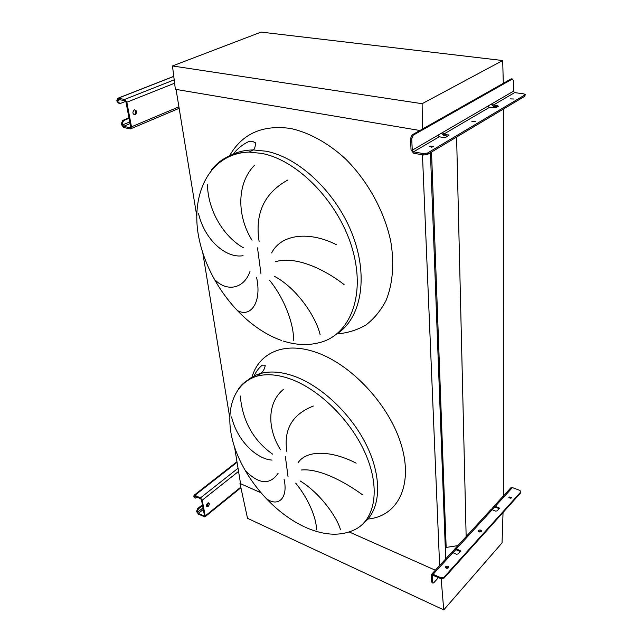 <?xml version="1.0" encoding="UTF-8"?>
<svg xmlns="http://www.w3.org/2000/svg" width="642" height="642" viewBox="0 0 642 642"><rect width="100%" height="100%" fill="white"/><g stroke="black" fill="none" stroke-linecap="round" stroke-linejoin="round"><path stroke-width="0.96" d="M207.43 184.382C207.984 211.427 224.218 237.002 243.535 247.868M243.069 255.693C226.016 258.686 204.581 239.819 198.547 213.634M215.311 280.177C227.204 291.99 244.016 288.828 250.003 271.414M256.583 277.513C262.008 302.109 250.878 317.164 238.423 311.033M252.033 240.228C236.978 216.282 236.344 183.588 254.593 165.187M240.293 395.986C242.507 421.024 253.285 440.42 272.633 454.175M272.072 460.089C256.415 459.191 236.954 440.268 231.569 416.907M245.677 470.979C259.135 484.389 269.953 485.151 278.13 473.282M284.013 479.036C288.515 498.409 278.002 507.413 266.358 498.609M280.498 449.745C267.144 428.543 267.048 402.622 283.555 389.277M313.368 406.041C292.214 414.315 283.395 429.586 286.91 451.848M362.618 494.854C343.093 480.649 318.384 468.235 301.387 470.016M298.073 462.673C307.189 449.231 332.636 450.901 356.166 463.179M316.185 529.955C317.421 522.885 310.985 501.819 295.681 483.121M300.079 480.898C320.35 493.208 337.371 517.717 340.501 529.843M503.304 83.34L502.686 60.533L261.101 32.1L172.473 65.957L175.37 89.302L419.9 130.495L176.06 89.415L196.749 215.881M202.84 253.125L229.651 417.011M234.595 447.201L240.565 483.707L260.74 492.663L239.988 483.442L247.515 518.311L443.742 609.9L502.052 542.875L503.039 512.485M435.34 570.224L349.296 532.001L435.34 570.224M422.46 154.834L439.618 565.554M430.429 152.708L445.708 558.909M431.52 152.05L446.166 547.433L445.307 548.356M457.89 545.612L446.166 547.433M456.606 137.051L466.188 538.116M503.344 109.084L503.328 497.502M287.873 179.977C264.319 192.969 254.738 213.457 259.111 241.456M293.434 340.3C294.325 328.174 286.717 301.379 269.447 280.113M274.222 276.204C296.821 287.985 316.217 317.156 320.149 334.819M344.072 284.558C321.867 267.385 294.116 255.941 275.426 261.727M271.622 252.94C281.381 233.76 309.717 231.064 336.4 244.714M240.461 483.065L239.988 483.442M441.158 578.707L443.742 609.9M502.686 60.533L422.123 103.699L172.473 65.957M422.123 103.699L422.404 129.074M208.201 506.337C209.477 504.853 209.637 503.697 208.698 502.871L207.615 503.192C206.331 504.676 206.17 505.832 207.109 506.658L208.201 506.337M208.385 502.838L207.47 505.992L206.692 506.345M197.238 497.141L195.248 498.152L194.478 496.571L195.056 496.122L200.601 498.722L201.484 499.861L204.477 515.606L203.899 516.04L198.394 513.399L197.375 511.497L196.653 511.152L196.805 511.931L198.547 514.17L204.862 516.922L205.207 515.959L202.222 500.198L200.448 497.919L194.903 495.327L194.117 495.223L193.756 496.234L194.638 497.365M195.048 498.064L193.908 497.02M202.415 504.756L197.744 508.48L198.466 508.825L197.375 511.497M196.653 511.152L197.744 508.48M202.567 505.551L198.466 508.825M478.627 530.452C479.903 529.714 480.858 529.875 481.484 530.942L481.267 531.528C479.991 532.266 479.044 532.106 478.41 531.038L478.627 530.452M481.356 531.416L478.547 531.391M509.042 496.964L511.826 497.454L511.634 497.951L508.857 497.47L509.042 496.964M511.674 497.911L509.002 497.831M445.733 566.653C447.041 565.867 448.02 566.035 448.67 567.151L448.429 567.841C447.129 568.627 446.15 568.467 445.492 567.351L445.733 566.653M448.573 567.648L445.628 567.697M491.291 509.571L493.955 506.241L495.367 506.209L499.436 508.151L497.157 510.888L495.688 511.112L492.157 509.724L490.44 510.077M520.839 491.62L520.574 492.992L520.839 491.491L519.747 490.352L512.388 487.599L510.687 487.984M451.992 552.489L454.977 548.79L456.406 548.806L460.555 550.932L458.035 553.99L456.494 554.231L452.867 552.682L451.141 552.971M520.582 492.173L444.007 577.246L444.039 578.097L440.869 578.602L440.829 577.752L433.101 574.293L431.665 574.237L431.584 581.949L432.539 582.382L432.419 575.112L440.869 578.602M440.829 577.752L444.007 577.246M520.574 492.992L444.039 578.097M460.386 551.406L455.716 549.64L453.059 552.762M499.227 508.6L494.661 507.044L492.342 509.796M510.896 497.422L510.197 498.393M480.714 530.942L479.759 532.001M447.931 567.143L446.848 568.347M438.518 577.543L433.856 582.695L432.973 583.169L432.539 582.382M432.812 583.096L431.584 581.949M454.568 549.68L455.515 550.082L455.989 549.56M493.529 507.132L494.452 507.493L494.942 506.955M135.213 114.757C137.244 112.398 137.027 110.737 134.563 109.782L134.298 109.862C132.268 112.214 132.477 113.875 134.94 114.846L135.213 114.757M134.692 109.758C136.232 111.451 136.12 113.056 134.355 114.589L133.953 114.693M125.696 101.364L120.062 103.579L117.951 101.781L117.711 100.553L118.256 99.462L124.869 100.674L125.968 102.078L130.631 126.635L130.101 127.686L123.529 126.346L122.213 123.762L121.362 123.593L121.595 124.797L123.762 127.549L130.438 128.906L131.49 126.811L126.835 102.239L124.628 99.43L117.943 98.21L116.852 100.393L117.093 101.629L117.951 101.781M119.059 103.442L117.093 101.629M128.962 117.847L122.75 120.407L123.601 120.576L122.213 123.762M121.362 123.593L122.75 120.407M129.05 118.329L123.601 120.576M431.071 147.17L432.09 147.114M433.262 146.761L433.575 146.296L429.851 146.151L429.53 146.617L433.262 146.761M513.736 99.012L510.254 98.884L513.736 99.012M475.489 121.707L471.886 121.563L475.489 121.707M443.799 134.106L442.563 132.549L437.988 135.213L439.232 136.778L443.799 137.557L445.765 137.308L449.015 135.213L443.799 134.106L489.324 107.439L495.6 107.864L498.288 106.283L497.783 105.713L493.369 105.071L492.197 103.611L488.153 105.97L489.324 107.439M413.544 151.825L412.26 150.212L411.731 138.897L410.511 138.688L411.049 149.995L413.608 153.205L423.375 155.003L423.319 153.607L413.544 151.825L439.232 136.778M441.495 133.167L443.839 135.454L447.779 136.12M525.204 94.583L524.875 96.212L525.204 94.502L523.832 93.868L514.635 92.617L513.504 91.196L513.552 80.892L512.404 79.006L413.239 135.157L411.731 138.897M512.284 79.062L511.136 78.91L412.02 134.948L413.239 135.157M524.891 94.936L427.387 153.101L427.444 154.489L423.375 155.003M423.319 153.607L427.387 153.101M524.875 96.212L427.444 154.489M491.154 104.229L493.377 106.363L497.197 106.925M511.136 78.91L511.834 78.934M410.511 138.688L412.02 134.948M336.986 333.832C360.515 318.865 368.781 278.644 353.116 236.368C337.604 194.109 299.926 157.715 266.213 151.231L253.405 149.939C243.438 150.051 234.675 152.531 227.124 157.394M336.857 333.944C347.322 333.078 356.976 330.116 365.812 325.069C374.005 318.825 380.738 310.656 386.019 300.552C392.711 284.189 394.501 263.766 390.777 241.52C384.542 211.595 367.85 181.004 345.324 158.718C328.014 142.877 308.946 132.445 290.553 128.464C262.426 124.572 242.066 133.745 229.451 155.966M283.467 341.103C295.898 345.035 307.662 345.597 318.761 342.788C348.943 336.047 365.771 297.503 352.899 250.837C340.308 204.212 298.963 160.476 261.848 153.414L249.032 152.09C233.054 152.443 220.503 158.397 211.362 169.97M257.506 247.852L260.917 273.396M364.391 522.411C380.409 509.379 382.471 478.98 367.344 446.96C352.265 414.957 321.634 385.794 293.707 376.052C281.405 371.806 270.515 370.916 261.045 373.379C255.588 374.84 250.918 377.319 247.018 380.81M251.953 377.167C258.854 353.108 283.644 341.4 314.789 351.92C350.853 363.508 389.863 405.246 401.523 445.676C413.448 486.171 397.149 516.561 367.914 519.017M285.361 456.55L288.041 476.669M305.632 527.395C324.33 535.621 340.701 536.375 354.761 529.666C374.647 520.1 380.578 489.982 366.373 455.852C352.281 421.754 319.668 389.229 289.951 378.828C277.633 374.551 266.743 373.628 257.281 376.076C249.112 378.29 242.756 382.68 238.206 389.245M237.067 462.312L194.903 495.327M238.038 468.259L200.448 497.919M238.551 471.405L202.222 500.198M240.79 487.158L205.207 515.959M208.578 503.424L206.523 505.069M203.008 507.886L197.527 512.276M203.305 509.459L198.394 513.399M204.469 515.574L203.899 516.04M195.056 496.122L194.478 496.571M512.388 487.599L495.367 506.209M492.157 509.724L456.406 548.806M452.867 552.682L433.101 574.293M432.7 575.039L432.218 575.553M460.049 551.181L460.025 550.346M498.898 508.408L498.898 507.581M173.773 76.406L118.088 98.234M174.199 79.841L124.628 99.43M174.616 83.211L126.835 102.239M178.909 106.837L131.49 126.811M129.74 121.932L122.445 124.973M130.061 123.617L123.529 126.346M130.535 127.445L130.005 127.67M119.773 99.735L117.711 100.553M488.153 105.97L442.563 132.549M437.988 135.213L412.26 150.212M513.504 91.196L492.197 103.611M514.635 92.617L493.369 105.071M448.349 134.868L448.373 135.767M497.783 105.713L497.791 106.572M253.405 149.939C254.713 148.8 255.404 146.424 255.468 142.821L252.121 141.168L249.176 141.609C249.786 140.783 238.623 145.927 232.653 155.051M253.413 149.939L249.032 152.09C208.915 153.422 189.526 195.641 199.285 239.723C208.634 283.852 243.174 327.075 281.669 340.509M304.42 526.849C273.765 512.476 246.055 480.505 234.876 448.028C223.625 415.607 231.192 383.852 257.281 376.076L261.045 373.379C263.565 370.907 264.953 368.171 265.21 365.17L262.658 365.146C262.722 364.479 256.198 369.76 253.638 377.327M236.97 461.71L194.117 495.223M240.91 487.727L205.119 516.714M510.984 487.655L493.955 506.241M490.737 509.756L454.977 548.79M451.438 552.65L431.665 574.237M173.765 76.342L117.943 98.21M179.15 108.321L131.185 128.593M134.074 114.677L134.94 114.846M511.257 78.854L512.404 79.006"/></g></svg>
